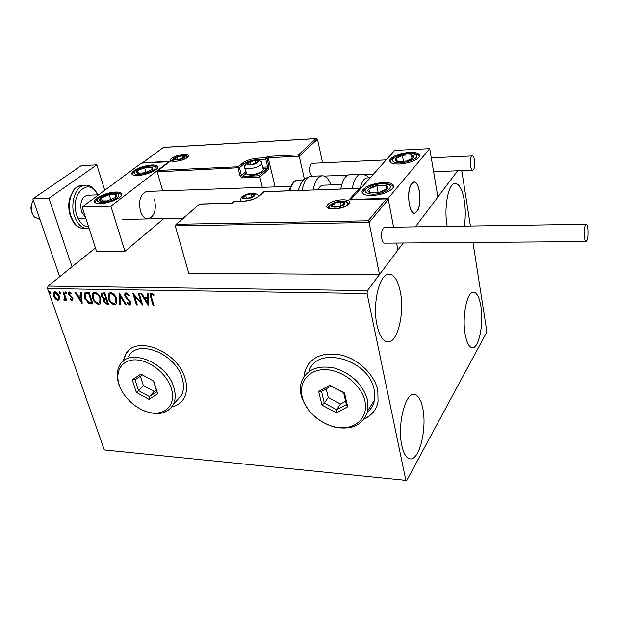 <?xml version="1.0" encoding="UTF-8"?>
<svg xmlns="http://www.w3.org/2000/svg" width="619" height="619" viewBox="0 0 619 619"><rect width="100%" height="100%" fill="white"/><g stroke="black" fill="none" stroke-linecap="round" stroke-linejoin="round"><path stroke-width="0.93" d="M364.32 418.893C371.826 415.434 376.406 409.677 378.062 401.638L377.799 390.357C374.603 374.921 358.989 359.593 341.874 355.19C323.056 351.569 310.784 356.737 305.059 370.696L303.96 376.708M364.49 418.661C368.939 416.657 372.429 413.701 374.944 409.801M171.757 407.008C177.653 405.638 181.893 402.412 184.493 397.336C187 392.075 187.232 385.892 185.174 378.805C178.156 351.43 135.979 334.368 125.703 354.091L123.026 361.349M171.904 406.815C176.013 405.886 179.371 403.998 181.978 401.135M447.235 226.384L447.042 225.27C443.753 207.141 448.473 183.232 455.058 183.425C459.283 183.688 462.362 189.429 464.32 200.649C465.589 209.261 465.581 217.749 464.296 226.128M422.8 408.532C427.071 428.387 419.527 460.064 410.374 458.903C406.567 458.517 403.712 454.036 401.808 445.463C397.181 425.299 405.12 393.057 413.956 394.419C418.003 394.814 420.943 399.518 422.8 408.532M400.338 291.812C404.764 312.719 397.754 342.469 388.09 341.951C383.184 341.673 379.486 336.047 376.994 325.076C372.189 303.875 379.54 273.505 388.902 274.14C394.125 274.457 397.94 280.345 400.338 291.812M480.893 306.335C483.872 323.528 478.974 348.265 472.452 347.739C469.187 347.483 466.741 342.926 465.124 334.082C461.936 316.665 467.051 291.487 473.403 292.145C476.839 292.439 479.33 297.174 480.893 306.335M95.434 247.917L48.034 286.086L367.431 290.597L367.052 293.514L47.524 288.57L104.325 449.943L406.776 480.452L486.472 332.697L486.696 330.469L472.97 242.455M406.776 480.452L104.325 449.943M457.611 170.774L415.395 226.864L437.857 197.028L429.725 148.661L394.674 150.417L350.578 199.79M175.935 224.55L199.643 204.03L176.5 224.279L368.119 220.797L369.079 222.5L379.501 274.557L397.924 250.076L396.593 243.05L397.924 250.076L403.255 242.996L367.431 290.597M59.509 298.954L57.892 300.261L55.339 298.869L53.567 295.944L53.691 292.261L54.921 291.758C57.01 292.284 58.457 293.716 59.254 296.052L59.509 298.954M63.819 292.052L66.666 300.308L65.885 300.292L65.467 299.085L65.15 300.138L63.889 300.114L63.95 299.248L64.709 299.232L64.848 297.654L63.03 292.044L63.819 292.052M72.152 300.571L70.233 299.364L70.45 298.668L72.09 299.41L72.137 298.466L68.516 294.373L68.593 292.33L69.351 292.006L71.363 293.158L71.177 293.917L69.351 293.213L69.289 294.342L72.222 297.159L72.91 298.435L72.849 300.277L72.152 300.571L72.57 300.215L70.651 299.008L70.233 299.364M86.675 292.447L89.105 292.485L92.92 303.921L88.726 303.418L84.563 297.948L84.571 293.151L86.675 292.447M104.804 292.756L108.573 304.285L107.072 304.254L103.698 301.352L103.891 298.931L101.253 295.959L101.369 293.274L104.804 292.756M119.243 293.004L126.415 304.703L125.51 304.68L120.071 295.82L120.272 304.556L119.374 304.54L119.243 293.004M138.269 293.336L139.113 293.352L142.765 305.082L134.555 296.238L137.286 304.958L136.443 304.935L132.775 293.244L140.993 302.072L138.269 293.336M151.57 297.507L153.969 305.345L153.11 305.322L150.672 297.375L150.347 293.77L151.446 293.259L153.976 294.667L153.814 295.572L152.444 294.659L151.245 294.791L151.57 297.507M367.052 293.514L405.793 480.081M148.134 305.206L140.815 293.375L141.743 293.398L144.049 297.197L147.16 297.252L147.136 293.491L148.065 293.507L148.134 305.206M126.021 292.826L129.278 295.425L128.791 296.006L126.462 294.025L125.649 294.427L125.572 295.983L130.934 302.412L130.864 304.571L129.851 305.074L127.135 303.062L127.56 302.366L129.487 303.89L130.067 303.62L130.114 302.443L124.736 295.952L124.899 293.36L126.021 292.826M116.534 298.683L116.38 303.751L114.445 304.718C111.397 303.937 109.362 301.894 108.325 298.575L108.549 293.437L110.445 292.563C113.47 293.344 115.505 295.387 116.534 298.683M100.696 298.366L100.557 303.449L98.707 304.347C95.705 303.581 93.678 301.546 92.626 298.257L92.835 293.097L94.645 292.292C97.632 293.073 99.651 295.093 100.696 298.366M82.149 303.674L74.853 292.245L75.719 292.261L78.017 295.928L80.919 295.99L80.749 292.346L81.623 292.361L82.149 303.674M66.573 292.895L66.248 293.832L65.266 292.872L65.305 292.067L66.573 292.895M60.569 292.795L60.252 293.723L59.269 292.772L59.308 291.959L60.569 292.795M50.866 292.617L50.549 293.545L49.582 292.601L49.613 291.789L50.866 292.617M470.409 226.036L461.766 170.612M47.524 288.57L48.034 286.086M128.342 350.841L125.897 353.906L123.212 361.194M308.719 363.616L305.221 370.487L304.122 376.468M153.845 304.958L153.11 305.322M153.504 304.95L151.075 296.996L150.742 293.406L150.347 293.77M153.922 294.984L152.839 294.288L152.444 294.659M152.839 294.288L151.825 294.474M152.22 294.102L151.508 294.543M148.134 304.401L141.449 293.391M147.539 293.491L147.16 297.252M147.198 302.382L147.57 298.087L144.784 298.412L147.198 302.382L147.167 298.459L144.784 298.412M147.57 298.087L147.167 298.459M142.471 304.138L134.957 295.874L134.555 296.238M137.163 304.571L136.443 304.935M136.845 304.563L133.464 293.801M138.788 293.344L141.387 301.701L140.993 302.072M129.147 295.58L126.872 293.661L126.462 294.025M126.872 293.661L125.967 294.141M130.864 304.571L129.851 305.074M130.253 304.703L127.537 302.699L127.135 303.062M130.137 303.488L130.516 302.072L130.114 302.443M130.516 302.072L129.533 300.555L129.131 300.927M129.533 300.555L128.141 299.379L127.731 299.751M128.141 299.379L125.139 295.58L124.736 295.952M125.139 295.58L125.309 292.988L124.899 293.36M126.183 304.316L125.51 304.68M125.912 304.308L120.481 295.456L120.071 295.82M120.264 304.184L119.374 304.54M119.784 304.169L119.529 293.483M116.217 303.968L114.445 304.718M114.855 304.347C111.807 303.573 109.772 301.53 108.743 298.211L108.325 298.575M108.743 298.211L109.083 292.919M115.474 302.884L115.993 302.374L116.117 298.312C115.304 295.673 113.687 294.033 111.265 293.391L109.78 294.033M109.145 298.598C109.973 301.229 111.598 302.869 114.028 303.534L115.583 302.745L115.707 298.675C114.894 296.044 113.277 294.396 110.855 293.754L109.277 294.52L109.145 298.598M111.265 293.391L110.855 293.754M116.117 298.312L115.707 298.675M108.449 303.906L107.482 303.89L104.116 300.989L103.698 301.352M104.116 300.989L104.302 298.567L103.891 298.931M104.302 298.567L101.663 295.596L101.253 295.959M101.663 295.596L101.787 292.911L101.369 293.274M103.853 293.553L102.15 294.296L102.065 295.975L104.023 298.056L105.779 298.226L106.189 297.863L104.789 293.568L102.398 294.079M106.159 299.039L104.557 299.743L104.51 301.352L106.522 303.07L107.366 303.093L107.776 302.73L106.576 299.047L104.773 299.557M106.576 299.047L105.748 299.403M107.366 303.093L106.166 299.41M104.789 293.568L103.435 293.917M105.779 298.226L104.371 293.932M100.41 303.635L98.707 304.347M99.117 303.983C96.115 303.217 94.096 301.182 93.043 297.894L92.626 298.257M93.043 297.894L93.353 292.625M99.674 302.552L100.185 302.072L100.301 297.994C99.473 295.379 97.872 293.754 95.481 293.112L94.042 293.731M93.438 298.281C94.266 300.888 95.883 302.521 98.282 303.178L99.775 302.436L99.891 298.358C99.063 295.743 97.454 294.118 95.071 293.476L93.562 294.172L93.438 298.281M95.481 293.112L95.071 293.476M100.301 297.994L99.891 298.358M92.796 303.55L88.726 303.418M89.144 303.062L84.981 297.592L84.563 297.948M84.981 297.592L85.004 292.772L84.571 293.151M86.196 293.53L85.36 294.257L85.36 297.963L88.796 302.358L91.728 302.737L92.146 302.374L89.113 293.298L85.786 293.886M91.728 302.737L88.695 293.654L85.778 293.893M89.113 293.298L88.695 293.654M82.103 302.792L75.51 292.253M81.19 292.354L81.344 295.627L80.919 295.99M81.159 300.942L81.576 300.579L81.399 296.787L78.752 297.105L81.159 300.942L80.973 297.151L78.752 297.105M81.399 296.787L80.973 297.151M72.384 299.155L72.555 298.103L72.137 298.466M72.555 298.103L72.114 297.352L71.688 297.708M72.114 297.352L69.638 295.302L69.212 295.658M69.638 295.302L68.941 294.017L68.516 294.373M68.941 294.017L68.957 292.067M71.332 293.29L70.218 292.671L69.792 293.027M70.218 292.671L69.506 293.089M66.635 293.507L66.248 293.832M66.643 293.476L65.691 292.524L65.266 292.872M65.691 292.524L65.629 291.944M66.543 299.944L65.885 300.292M66.31 299.936L65.893 298.729L65.467 299.085M65.227 300.022L64.577 300.408M65.003 300.053L63.889 300.114M64.98 299.008L65.274 297.298L64.848 297.654M65.274 297.298L63.587 292.052M60.639 293.367L59.703 292.416L59.269 292.772M59.703 292.416L59.633 291.843M59.138 299.735L57.892 300.261M58.318 299.913L55.764 298.52L55.339 298.869M55.764 298.52L53.992 295.588L53.567 295.944M53.992 295.588L54.101 291.928L53.691 292.261M58.449 298.822L58.898 295.673L55.71 292.416L54.704 292.895M54.34 295.952L57.544 299.256L58.395 298.892L58.472 296.029L55.277 292.772L54.395 293.151L54.34 295.952M55.71 292.416L55.277 292.772M58.898 295.673L58.472 296.029M50.936 293.189L50.007 292.245L49.582 292.601M50.007 292.245L49.946 291.673M147.082 191.418L146.695 191.426C140.505 193.755 138.401 200.27 140.381 210.955C142.146 216.217 144.745 218.878 148.173 218.925C154.386 216.642 156.53 210.174 154.588 199.527M151.678 164.979C155.918 164.847 157.953 165.621 157.791 167.308C157.497 170.387 145.573 175.278 137.728 175.487C133.572 175.595 131.568 174.821 131.731 173.181C134.625 169.01 141.271 166.279 151.678 164.979M100.355 203.62C108.596 203.535 121.579 198.041 121.835 194.59C121.997 192.795 119.97 191.944 115.753 192.029C107.551 192.161 94.684 197.585 94.413 201.09C94.258 202.823 96.239 203.666 100.355 203.62M110.878 206.181L82.157 206.994L141.496 163.099L168.855 161.729L110.878 206.181L124.945 251.322L163.811 218.592M82.157 206.994L96.579 251.453L124.945 251.322M419.396 191.302C420.703 203.419 419.14 210.739 414.715 213.284C412.277 213.191 410.443 210.143 409.221 204.131C407.882 191.921 409.422 184.539 413.84 181.978C416.347 182.087 418.196 185.189 419.396 191.302M372.058 195.527C364.777 195.511 361.457 193.971 362.107 190.9C365.28 186.288 372.375 183.487 383.393 182.489C390.806 182.443 394.179 183.998 393.522 187.162C390.295 191.774 383.138 194.559 372.058 195.527M409.6 152.382C399.216 153.396 392.585 155.942 389.691 160.012C389.119 162.789 392.376 164.128 399.464 164.027C409.902 163.029 416.595 160.499 419.535 156.429C420.108 153.574 416.788 152.228 409.6 152.382M429.725 148.661L388.105 198.343L350.501 199.403M388.105 198.343L393.583 227.188L388.314 199.473L369.079 222.5L175.239 225.865L188.803 273.288L379.501 274.557M32.173 213.091C30.726 210.042 30.571 206.947 31.716 203.813M33.287 200.099L33.271 200.123C30.316 205.98 30.679 211.621 34.37 217.037L40.003 219.598M410.962 184.555C406.312 192.316 409.283 214.584 414.715 213.284L417.717 210.53C422.22 202.622 419.326 180.779 413.84 181.978L410.962 184.555M176.5 224.279L175.239 225.865M232.024 203.202L199.782 204.123M368.119 220.797L386.527 198.885L388.314 199.473M386.527 198.885L350.161 199.906M348.938 199.937L359.329 188.439L360.436 188.385M275.107 186.892L268.174 157.744L299.24 156.205L298.513 154.851L315.953 138.641L317.493 139.174L299.24 156.205L304.393 179.154M317.493 139.174L322.576 162.812M325.416 176.02L325.586 176.817M315.953 138.641L163.424 147.415L142.819 162.681L170.186 161.304L157.566 170.844L157.211 171.803L162.689 190.861M158.302 170.426L238.33 166.751L242.609 163.076C246.331 160.36 251.376 158.719 257.728 158.155L265.969 157.744L267.478 156.414L268.174 157.744L267.122 158.681L268.979 166.48L268.538 169.242L259.841 177.135L262.324 187.34M163.424 147.415L142.378 162.882M142.819 162.681L142.13 163.068M170.186 161.304L157.845 170.643M157.211 171.803L239.491 167.687L241.456 175.51L245.697 171.788L243.754 164.012L239.491 167.687L238.33 166.751L238.098 168.144L240.064 175.966L242.377 177.839L259.841 177.135L259.137 175.765L267.393 168.306L262.967 168.507M257.233 162.379L257.775 161.389L254.966 160.569L249.852 161.776L247.507 163.803L250.3 164.639L255.454 163.431L257.233 162.379M255.454 163.431L257.775 161.389L254.966 160.569L249.852 161.776L247.507 163.803L250.3 164.639M262.394 170.976L261.636 172.082C256.421 175.162 251.848 175.997 247.91 174.566L247.67 174.442M245 167.757L246.509 173.815C248.072 175.997 259.361 173.962 262.41 170.929L263.268 169.738L263.029 168.755M255.639 163.339L254.966 160.569M250.548 164.631L249.852 161.776M253.581 196.006L254.185 194.853L251.152 193.824L245.611 195.132L243.05 197.469L246.06 198.513L251.647 197.206L253.581 196.006M252.978 196.262L254.185 194.853L251.152 193.824L245.611 195.132L243.05 197.469L246.06 198.513L251.647 197.206L252.978 196.262M251.948 197.035L251.152 193.824M246.455 198.482L245.611 195.132M343.638 204.2L344.048 202.947L340.411 201.809L334.477 203.202L332.132 205.74L335.753 206.901L341.734 205.493L343.638 204.2M342.949 204.471L344.048 202.947L340.411 201.809L334.477 203.202L332.132 205.74L335.753 206.901L341.734 205.493L342.949 204.471M341.231 205.694L340.411 201.809M335.258 206.847L334.477 203.202M183.781 157.628L184.447 156.708L182.056 155.949L177.235 157.087L174.759 158.982L177.738 159.71L183.781 157.628M181.994 158.611L184.447 156.708L182.056 155.949L177.235 157.087L174.759 158.982L177.738 159.71M182.69 158.263L182.056 155.949M177.947 159.687L177.235 157.087M104.835 195.991L101.323 197.801C99.442 199.163 99.063 200.208 100.193 200.935C101.539 201.577 103.822 201.57 107.048 200.912L115.002 197.732C116.859 196.355 117.2 195.318 116.032 194.614L109.207 194.66L104.835 195.991M105.338 196.44L101.323 197.801L100.193 200.935L107.048 200.912L115.002 197.732L116.032 194.614L109.207 194.66L105.338 196.44M110.762 199.666L109.207 194.66M102.367 201.113L101.323 197.801M372.011 186.977L368.769 189.012C367.338 190.544 367.655 191.712 369.721 192.524L378.828 192.463C382.573 191.604 385.266 190.404 386.898 188.857C388.283 187.309 387.912 186.149 385.799 185.375L376.778 185.468L372.011 186.977M372.824 187.48L368.769 189.012L369.721 192.524L378.828 192.463L386.898 188.857L385.799 185.375L376.778 185.468L372.824 187.48M386.504 189.081L385.799 185.375M378.139 192.532L376.778 185.468M413.74 155.802L411.387 154.719L402.396 155.338C399 156.251 396.733 157.381 395.58 158.75C394.667 160.097 395.379 161.048 397.723 161.582L406.807 160.979C410.265 160.058 412.548 158.905 413.654 157.528L413.74 155.802M412.556 156.352L411.387 154.719L402.396 155.338L395.58 158.75L397.723 161.582L406.807 160.979L413.654 157.528L412.556 156.352M403.495 161.427L402.396 155.338M412.061 158.518L411.387 154.719M152.924 168.12L151.748 167.122L144.645 167.625L137.658 170.682C136.234 171.904 136.265 172.763 137.735 173.266L144.892 172.771L151.926 169.683L152.924 168.12M151.895 168.608L151.748 167.122L144.645 167.625L137.658 170.682L137.735 173.266L144.892 172.771L151.926 169.683L151.895 168.608M146.038 172.392L144.645 167.625M138.432 173.289L137.658 170.682M367.384 177.854L366.974 177.87C363.957 178.388 361.697 181.87 360.188 188.338M349.859 174.705L349.356 174.72C345.34 175.471 342.469 180.214 340.752 188.965M298.188 190.381L300.911 183.619C304.13 179.773 302.026 178.953 311.109 176.245C306.869 176.988 303.844 181.661 302.041 190.257M313.121 189.886C314.901 181.243 317.88 176.554 322.058 175.811L322.847 175.804C326.112 176.214 328.836 179.255 331.018 184.911M318.228 189.716C319.404 186.923 320.851 185.421 322.576 185.213L322.894 185.197M587.872 229.2C587.501 225.997 586.905 224.364 586.092 224.295C584.537 225.742 583.965 229.889 584.375 236.729C584.754 239.901 585.342 241.518 586.147 241.572C587.702 240.133 588.274 236.001 587.872 229.2M384.554 227.328L384.399 227.328C381.938 228.666 381.08 232.465 381.799 238.717C382.434 241.619 383.393 243.097 384.67 243.143L586.054 241.58M471.523 156.468C469.303 159.029 470.347 170.836 472.73 170.179L473.504 169.621C475.702 166.998 474.657 155.307 472.274 155.934L471.523 156.468M312.363 163.284L311.241 163.795C308.958 168.19 309.175 172.33 311.899 176.214M49.574 187.371L50.255 186.907M59.687 276.701L32.853 198.846L81.267 165.621L96.804 164.84L104.75 190.288M72.036 266.758L48.932 198.304L96.804 164.84M32.853 198.846L48.932 198.304M85.623 217.671L81.53 211.768C79.696 202.707 81.623 197.19 87.31 195.202L87.666 195.186M171.347 388.523C167.014 374.1 150.316 360.467 136.288 359.887C122.191 359.09 114.461 371.114 119.274 385.126C123.885 399.131 139.654 412.03 153.419 413.043C167.246 414.266 175.897 402.969 171.347 388.523M120.604 388.5L118.771 384.028C116.395 376.646 116.736 370.332 119.807 365.071C128.976 347.158 167.331 362.757 173.869 387.595C175.788 394.071 175.603 399.704 173.312 404.486C167.687 413.709 158.147 415.883 144.676 411.016M176.051 401.414L181.584 395.208C183.889 390.442 184.098 384.848 182.226 378.418C175.873 353.766 137.898 338.454 128.682 356.296M136.35 392.369L132.234 379.803L140.869 374.093L153.721 381.134L157.752 393.839L149.009 399.363L136.35 392.369L138.54 390.566L149.388 396.555L156.87 391.804L153.435 380.979M140.358 376.275L143.345 385.529L154.131 391.463L149.388 396.555L149.009 399.363M154.131 391.463L156.321 390.071M143.345 385.529L138.54 390.566L135.027 379.795L142.393 374.928M156.87 391.804L157.752 393.839M132.234 379.803L135.027 379.795M364.924 401.174C361.635 385.413 343.181 370.417 326.236 369.705C309.229 368.754 298.288 381.815 302.25 397.081C305.964 412.331 323.288 426.452 339.823 427.683C356.397 429.137 368.46 416.943 364.924 401.174M301.275 395.851C300.083 390.991 300.122 386.434 301.383 382.171C306.482 369.473 317.593 364.792 334.732 368.127C351.971 373.806 362.912 384.484 367.57 400.145L367.825 410.552C363.577 424.634 352.706 430.205 335.204 427.288C317.802 422.135 306.49 411.658 301.275 395.851M367.431 412.293C371.098 409.159 373.427 405.143 374.394 400.245L374.178 389.908C369.125 358.981 316.201 344.791 308.997 371.501M321.942 405.089L318.646 391.386L329.873 385.219L344.512 392.988L347.677 406.845L336.334 412.788L321.942 405.089L324.317 403.108L336.651 409.693L346.361 404.594L343.653 392.732L331.134 386.094L321.509 391.363L324.317 403.108L328.24 397.499L340.489 404.029L336.651 409.693L336.334 412.788M340.489 404.029L345.611 401.321M326.182 388.802L328.24 397.499M346.361 404.594L347.677 406.845M343.653 392.732L344.512 392.988M331.134 386.094L329.873 385.219M318.646 391.386L321.509 391.363M151.075 296.996L150.672 297.375M107.482 303.89L107.072 304.254M91.759 303.527L91.341 303.89M88.246 293.282L87.828 293.638M71.03 296.486L70.605 296.841M64.422 294.466L63.997 294.822M348.474 204.077C343.406 210.236 321.524 210.731 327.807 204.61C332.906 198.606 354.354 197.972 348.474 204.077M332.457 203.496L329.146 205.694L328.457 207.922M348.273 204.1C348.574 202.343 346.818 201.392 343.019 201.237M359.329 188.439L264.073 191.611L259.578 195.821C255.539 199.001 249.999 200.85 242.965 201.368L234.028 201.624L232.28 203.21M199.643 204.03L232.125 203.117L233.618 201.74M234.493 201.608L242.965 201.368M243.422 201.345L243.182 201.26C251.105 200.247 256.351 198.552 258.928 196.184L259.578 195.821M259.214 195.913L263.415 191.975L264.506 191.596M171.85 158.247C177.367 153.752 193.577 152.862 187.418 157.443C181.878 162.031 165.451 162.836 171.85 158.247M187.913 157.009L184.988 155.593M173.838 158.526L171.827 160.932M267.478 156.414L298.513 154.851M257.659 160.135L257.512 159.532C251.724 160.042 247.143 161.528 243.754 164.012L242.609 163.076M246.176 172.5L245.952 171.571M262.642 167.153L267.609 166.929L265.744 159.129L257.512 159.532L257.728 158.155M246.23 173.25L242.609 176.446L259.137 175.765M267.122 158.681L265.969 157.744L265.744 159.129L267.122 158.681M268.979 166.48L267.609 166.929L267.393 168.306L268.538 169.242M242.377 177.839L242.609 176.446L241.456 175.51L240.064 175.966M257.852 162.348C261.442 159.377 250.602 159.911 247.461 162.843C243.762 165.822 254.703 165.319 257.852 162.348M261.582 162.72L261.806 163.671L260.939 164.855C257.241 168.476 243.406 170.124 244.76 166.805L245.991 163.602M254.247 195.983C258.162 192.571 246.447 192.958 243.012 196.339C238.973 199.759 250.819 199.411 254.247 195.983M258.247 196.13L258.502 196.517M240.102 201.353L241.348 197.229M344.381 204.177C348.002 200.471 334.925 200.842 331.838 204.51C328.07 208.224 341.301 207.907 344.381 204.177M184.338 157.597C188.106 154.82 178.241 155.346 174.891 158.093C171.03 160.878 180.98 160.375 184.338 157.597M103.915 195.496C90.722 200.51 99.411 205.446 112.426 200.069C125.68 194.908 116.534 190.257 103.915 195.496M370.41 186.435C356.807 192.091 372.228 197.577 385.32 191.48C398.868 185.63 383.029 180.524 370.41 186.435M416.308 155.152C413.09 150.456 388.894 156.622 392.856 161.126C395.75 166 420.727 159.632 416.308 155.152M155.207 167.54C155.361 163.261 133.766 168.708 134.315 172.825C133.866 177.251 156.089 171.633 155.207 167.54M352.242 188.586C353.936 179.789 356.761 175.015 360.707 174.272L361.349 174.256M311.636 176.222L322.058 175.811M297.778 180.5L297.321 180.524C293.994 181.034 291.51 184.416 289.854 190.66M82.358 185.352L81.685 185.383C72.423 185.53 66.248 202.908 70.992 216.147C74.032 224.364 78.458 228.504 84.277 228.581L87.078 228.535M97.585 194.846C89.035 175.835 69.266 194.351 76.764 215.319C79.456 222.708 83.403 226.546 88.602 226.848M89.09 228.357L87.72 228.527C81.917 228.45 77.499 224.295 74.466 216.07C69.73 202.808 75.897 185.391 85.136 185.243L86.087 185.22M409.956 458.865L410.374 458.903M387.509 341.936L388.09 341.951M130.067 303.62L130.47 303.248M108.549 293.437L108.959 293.073M115.583 302.745L115.993 302.374M103.775 299.07L104.193 298.706M92.835 293.097L93.252 292.741M99.775 302.436L100.185 302.072M72.09 299.41L72.508 299.054M64.709 299.232L65.134 298.876M58.395 298.892L58.82 298.536M94.839 202.428L94.413 201.09M132.087 174.372L131.731 173.181M390.078 162.07L389.691 160.012M78.334 218.747L85.917 218.584M183.294 218.182L122.183 219.474M341.773 184.532L322.576 185.213M290.551 186.342L146.695 191.426M87.31 195.202L98.63 194.815M347.63 204.641C346.601 206.173 342.284 207.62 334.693 208.99C327.714 209.23 327.397 206.375 328.434 206.8M349.542 199.821L387.138 198.761M263.648 191.735L359.902 188.331M187.851 157.064L187.147 157.512M163.339 147.361L316.386 138.555M186.969 157.644C184.439 159.454 180.469 160.692 175.053 161.35L171.811 160.514M261.659 172.059L262.441 170.906M263.268 169.738L261.806 163.671C262.394 159.362 253.21 158.75 246.517 163.122M258.402 196.594C258.719 192.942 249.465 191.526 241.967 196.633M348.157 204.131C347.801 202.49 345.797 201.508 342.137 201.19C336.782 201.461 332.914 202.699 330.531 204.889M329.679 205.903L328.851 208.193M187.681 157.094C187.162 154.379 177.908 155.485 174.117 158.309M173.738 158.603L172.237 161.11M103.597 195.465C97.817 198.026 95.024 200.455 95.218 202.738M103.644 195.442C113.509 192.292 119.529 192.145 121.711 195.008M369.62 186.481C364.506 189.515 362.208 191.851 362.734 193.484M369.806 186.396C378.023 182.404 392.206 182.582 393.475 187.286M418.429 155.4C414.041 150.355 390.991 154.866 390.279 162.271M157.636 167.741C155.617 165.629 151.616 165.234 145.635 166.55C140.25 167.563 132.203 171.687 132.567 174.249M349.356 174.72L360.707 174.272C363.933 174.535 366.092 175.177 367.199 176.214L369.056 177.792M370.023 177.754L366.974 177.87M303.256 180.291L297.321 180.524C294.381 180.083 291.595 183.472 288.972 190.691M586.092 224.295L384.399 227.328M472.622 170.179L433.602 171.726M373.303 174.117L363.446 174.512M347.886 175.131L324.124 176.067M472.274 155.934L431.265 157.822M386.132 159.895L312.231 163.292M98.057 194.83C93.926 187.758 89.623 184.563 85.136 185.243L81.685 185.383C75.185 187.418 75.402 188.191 73.754 189.847L69.754 197.995C68.283 203.945 68.469 209.903 70.311 215.853M83.372 228.581C74.744 226.972 73.352 222.484 70.357 216.008M173.312 404.486L181.584 395.208M367.825 410.552L374.394 400.245"/></g></svg>
